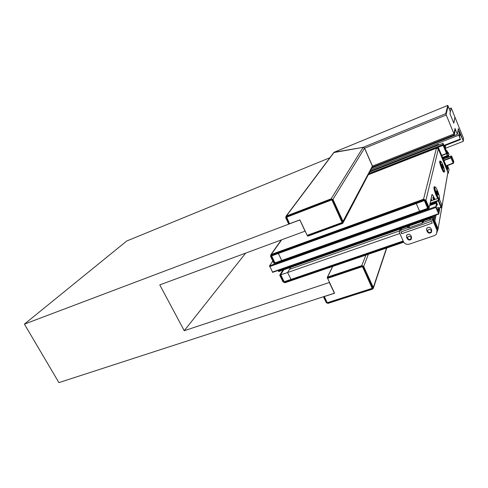 <?xml version="1.0" encoding="UTF-8"?>
<svg xmlns="http://www.w3.org/2000/svg" width="488" height="488" viewBox="0 0 488 488"><rect width="100%" height="100%" fill="white"/><g stroke="black" fill="none" stroke-linecap="round" stroke-linejoin="round"><path stroke-width="0.73" d="M280.838 274.872L284.199 281.741L280.588 274.897L287.578 272.524L291.171 279.648L287.578 272.524L290.763 267.357L287.578 272.524L399.855 233.508M399.587 230.891L289.561 269.309L399.587 230.891M271.352 255.95L274.97 262.867L428.08 208.199M274.72 262.904L271.298 255.602L271.566 255.907L278.312 253.467L278.215 253.077L281.716 260.464L278.312 253.467L416.276 203.539L419.613 211.292L416.148 203.124L416.276 203.539L424.743 200.403M444.08 172.093L443.988 172.203C443.513 172.221 442.701 170.904 441.567 168.25C440.017 164.291 439.426 161.906 439.792 161.095L439.962 161.107M437.742 198.488L436.022 195.127C434.253 190.625 433.618 187.874 434.106 186.874L434.32 186.886M274.701 262.867L271.212 256.035L271.389 255.547L424.176 200.22L424.774 200.464L428.104 208.26L428.702 208.053L429.165 207.754L431.965 194.48C432.649 194.553 433.625 196.237 434.881 199.513M433.808 221.631L435.07 215.354L433.838 221.692L434.893 221.192L436.071 215.001M282.924 270.102L279.74 275.122L280.484 274.994L283.76 269.809L280.588 274.897M270.608 256.474L273.872 263.209L274.616 262.995M283.931 281.722L284.37 282.088L403.326 241.389M368.281 174.747L436.437 148.175L438.346 148.931L447.929 172.038L447.746 173.344L447.929 172.038L438.346 148.931L436.437 148.175L368.281 174.747L436.443 148.157L438.352 148.913L448.008 172.74M283.845 281.863L280.484 274.994M430.495 204.423L430.105 203.514M432.148 216.379L432.362 217.776L432.685 216.19M430.898 200.952L430.751 200.611M428.336 208.181L428.659 209.004L428.897 207.967M430.044 203.789L430.392 204.46M274.585 263.008L274.897 263.746L428.641 208.998M278.746 270.224L278.374 270.791L278.654 271.596L432.362 217.776M274.506 263.117L428.311 208.278M429.946 204.618L430.062 204.1L430.294 204.49M273.085 261.592L272.249 261.885L269.553 265.826L272.67 272.353L438.706 214.037M438.352 213.018L436.12 207.766L436.784 203.642L437.492 204.954L436.571 202.245L435.863 207.498L438.767 214.055L439.621 209.444L438.566 207.455L439.176 209.291L438.309 213.036M272.822 261.056L272.365 261.849M437.291 210.877L438.993 210.273M429.654 205.564L436.394 203.148M272.334 261.763L273.042 261.513M429.678 205.448L436.418 203.038M429.855 204.649L436.571 202.245M431.166 198.756L431.996 194.559C432.673 194.633 433.631 196.292 434.869 199.519M430.861 200.129L430.764 200.55M431.221 198.738L431.764 200.214L430.831 200.794M431.788 200.08L430.965 200.379M433.515 200.007L432.874 197.481C432.96 196.792 433.375 197.262 434.113 198.891L434.424 199.684M433.558 199.256L433.765 198.439L433.814 199.885M433.978 199.067L433.789 199.781M433.765 198.439L433.71 199.092M433.545 199.226L433.6 198.762M433.728 199.58L433.143 198.244L433.673 199.159M437.346 192.858L437.87 194.047L437.419 193.37L437.382 193.907L436.583 191.595L437.041 192.278L437.071 191.741L437.132 192.925M436.949 192.351L437.26 192.278M436.498 190.704C437.138 190.857 438.755 195.914 437.809 194.834L436.498 190.704M409.389 239.626C407.01 238.394 407.016 237.247 409.408 236.18C411.787 237.418 411.78 238.565 409.389 239.626M401.667 233.734L432.209 223.132L431.435 221.32L400.886 231.959L401.667 233.734L401.27 231.824M400.16 229.055L399.428 231.422L401.13 230.092L407.468 227.878L409.072 227.762L409.639 225.731M409.072 227.762L421.998 223.248L422.73 221.149M399.428 231.422L399.3 232.245L403.466 241.706C404.735 243.945 406.675 244.756 409.273 244.14L434.424 235.606L436.455 234.203L437.01 230.238L432.874 220.546L431.996 220.003L429.8 220.076L423.291 222.345L422.272 223.101M427.323 231.757C428.488 233.392 429.855 233.581 431.435 232.325L431.734 230.244L431.063 228.677C429.904 227.048 428.537 226.853 426.957 228.091L426.646 230.196L427.323 231.757L426.549 228.884M437.108 229.372L433.307 220.472M407.242 238.644C408.377 240.242 409.713 240.444 411.25 239.254L411.555 237.168L410.878 235.619C409.755 234.033 408.419 233.819 406.882 234.996L406.565 237.107L407.242 238.644L406.498 235.674M442.549 166.072L442.183 165.347M442.372 166.377L442.714 166.152M442.28 166.103L442.28 165.304M442.549 166.64L442.897 166.53M437.462 148.12L437.95 147.925L438.797 149.688L448.332 172.953L449.088 169.604L447.52 165.554M437.95 147.925L438.12 147.23L447.282 169.312L447.581 169.757L447.917 167.848L447.026 165.737M438.578 145.021L438.639 144.308L438.962 144.869M444.592 158.472L443.952 156.996M443.592 157.13L444.208 158.618L443.592 157.13M440.469 153.72L438.865 149.853L440.469 153.72M443.494 157.166L444.092 158.661M446.252 166.03L438.023 146.778L447.148 168.994L447.386 168.738L446.453 167L446.66 165.877M369.886 171.697L438.498 144.838M446.819 167.884L447.587 167.597M446.563 167.256L447.325 166.969M446.459 166.969L447.392 166.621M368.702 173.948L437.986 146.906M442.805 157.435L443.421 159.247L442.598 157.514M443.433 157.191L443.641 158.185L443.336 157.227M442.854 144.649L447.38 155.678L442.976 144.686L443.348 143.929L447.618 153.94L442.976 143.295L442.854 144.649L368.928 173.521M442.512 157.545L447.38 155.678M442.476 157.447L447.301 155.599M441.713 155.605L446.538 153.751M441.603 155.349L446.428 153.494M447.112 154.391L447.667 154.178M445.44 150.749L446.087 150.499M443.256 168.262L441.835 164.669C441.829 163.334 443.897 168.561 443.256 168.262M429.495 232.752C427.085 231.507 427.104 230.342 429.55 229.25C431.965 230.501 431.947 231.666 429.495 232.752M463.307 140.928L463.6 138.561L454.95 117.193L453.816 123.189L449.93 113.631L450.363 111.691L448.112 106.238L446.081 114.503L454.011 133.974L454.993 128.442L457.409 134.377L458.317 128.618L463.307 140.928L459.44 131.412L458.885 135.121L460.221 139.092L459.556 136.463L459.958 133.724L463.307 140.947M457.409 134.377L371.801 168.031M454.346 134.871L445.727 113.649L447.795 105.384L450.369 111.679L448.094 106.164L446.05 114.448L454.035 134.06L455.017 128.521L455.328 129.29L454.346 134.871L372.246 167.183L372.478 166.085L364.615 148.212L363.243 147.297L334.066 152.274M463.258 141.349L445.843 148.102M460.587 139.525L444.287 145.869M460.221 139.092L444.086 145.381M458.885 135.121L370.971 169.623M459.44 131.412L457.768 132.071M460.635 134.883L459.739 135.237M453.785 123.116L454.926 117.132L451.229 108.001L449.302 108.793M453.791 123.11L449.96 113.68L451.229 108.001M299.748 219.99L24.4 324.123L58.914 382.616L334.39 293.196L329.327 282.503L184.238 330.712L159.771 284.888L305.031 231.159L299.827 219.868M184.238 330.712L245.677 253.113M329.906 157.728L126.752 240.993L24.4 324.123M327.582 278.239L334.573 293.221L324.306 296.551L327.076 302.359L327.613 302.591L371.978 288.39L372.204 287.902L362.615 267.009L362.053 266.765L351.763 270.132M327.533 278.343L351.72 270.23M331.98 200.251L331.413 200.013L286.712 217.166L289.555 223.754L299.864 219.856L307.196 235.356L341.807 222.662L342.027 222.138L332.035 200.165M323.757 296.643L323.52 296.924L326.246 302.633L323.715 296.741L324.233 296.576L327.076 302.359M362.053 266.765L327.497 278.27L327.259 277.764L327.546 277.105L361.754 265.612L361.858 266.149L363.206 266.722L372.863 287.774L372.326 288.951L327.814 303.182L326.521 302.615M362.096 266.668L362.657 266.906L372.137 288.292M327.039 302.45L327.576 302.682L372.088 288.439M333.774 152.573L363.151 147.339L364.524 148.254L372.387 166.127L372.259 167.164L343.265 222.479M342.058 222.369L332.023 200.147L331.456 199.909L286.602 217.117L289.482 223.785L288.615 223.858L285.761 217.831M288.963 223.98L285.999 217.77L286.462 216.526L331.206 199.36L332.578 199.934L342.686 221.985L342.167 223.248L307.477 235.954L308.007 236.094L342.356 223.504M307.477 235.954L307.233 235.429L341.923 222.711L342.161 222.254M342.137 222.186L341.923 222.711M403.161 241.011L284.199 281.741L284.37 282.088M403.277 241.267L291.208 279.618M428.702 208.053L425.475 200.489L423.682 199.751L271.358 254.974L271.291 254.461L270.84 254.736L270.572 256.462L274.122 263.172M271.358 254.974L270.822 256.426M279.776 275.201L282.997 281.851L284.821 282.509L403.57 241.926M279.99 275.165L283.247 281.82M423.682 199.751L423.547 199.214L271.291 254.461L281.606 239.828M403.71 242.17L284.821 282.509M283.04 281.857L284.998 282.717M425.475 200.489L425.939 200.19L423.547 199.214L436.443 148.157M437.382 230.208L437.62 228.945L434.436 221.485M437.62 228.945L438.071 228.64L434.893 221.192M437.443 230.592L437.846 230.232L447.935 172.014M438.352 148.913L425.939 200.19L429.165 207.754M274.97 262.867L271.468 255.523M280.624 274.909L283.949 281.765L284.437 281.954L291.165 279.654M283.998 281.777L284.358 281.942M291.116 279.648L284.437 281.954M424.218 200.208L427.677 208.413M274.75 263.611L428.549 208.84M278.416 271.102L432.13 217.227M278.374 270.791L432.045 216.898M272.304 272.127L438.517 213.75M269.583 266.594L435.863 207.498M269.553 265.826L435.692 206.692M438.846 210.359L437.303 210.907L438.834 210.377M436.955 210.078L439.176 209.291M436.839 209.797L439.078 208.998M436.79 209.669L439.011 208.882M436.717 209.498L438.938 208.711M436.296 208.394L438.584 207.583M436.266 208.315L438.566 207.498M436.62 205.216L437.462 204.917M436.65 204.338L437.028 204.204M431.764 200.214L431.917 200.586M433.283 198.28L433.655 198.988M434.381 199.696C433.484 197.481 433.015 196.896 432.99 197.945L433.558 199.995M433.948 199.055L433.649 198.396M441.774 204.753L439.115 198.451L438.535 198.219L438.108 200.428L438.694 200.666L439.096 198.415M438.944 208.053L440.945 207.345L438.108 200.428L430.16 203.282M430.239 203.825L438.694 200.666L441.39 207.058L441.121 207.62L441.786 204.789L441.396 207.071M438.572 198.207L430.654 201.056M439.09 208.321L441.097 207.607M436.492 191.424C437.211 193.931 437.699 194.864 437.962 194.218C437.248 191.723 436.76 190.79 436.492 191.424M438.163 198.335C436.217 195.676 433.484 186.977 434.527 186.806L434.558 186.794M438.706 198.171C436.797 195.981 433.765 186.245 435.235 187.044C436.766 187.349 440.945 199.58 439.176 198.598M434.076 215.824L433.252 220.332M434.033 215.72L433.222 220.271M408.767 227.817L409.322 225.846M407.773 227.823L408.224 226.231M407.468 227.878L407.901 226.34M421.998 223.248L422.474 221.241M423.291 222.345L423.645 220.826M423.023 222.498L423.389 220.918M437.01 230.238L437.321 232.032M432.874 220.546L433.82 215.794M431.996 220.003L432.771 216.16M430.44 218.447L430.111 220.021M430.117 218.563L429.8 220.076M401.13 230.092L401.6 228.549M400.868 230.232L401.356 228.634M399.519 231.33L400.233 229.024M442.256 166.207C444.91 172.081 441.085 161.083 442.256 166.207M447.722 173.454L448.46 173.179L447.722 173.466M447.886 173.118L448.332 172.953M368.355 174.619L437.84 147.516M369.935 171.605L438.517 144.753M368.654 174.045L437.968 146.992L368.66 174.033M438.639 144.308L370.185 171.123L438.62 144.332M447.136 168.14L447.917 167.848M446.532 151.31L445.446 148.626M445.367 146.083L444.72 146.925M445.373 145.448L444.678 146.815M447.618 153.946L448.423 152.909L447.947 152.39M447.508 153.683L447.825 152.329M448.387 153.031L448.997 154.306C448.71 155.166 447.136 156.312 444.287 157.734M449.009 154.409C448.722 155.263 447.16 156.404 444.324 157.819M448.441 156.166L446.203 157.856M448.82 155.55C448.661 156.148 447.679 156.959 445.873 157.984M447.423 155.696L447.203 156.093M446.691 151.695C447.319 150.993 447.173 150.621 446.252 150.572M446.788 151.982L447.081 150.768L446.245 150.554M445.41 146.717L445.385 148.529M445.8 148.053L445.422 148.626M447.319 153.226L447.691 152.659M447.282 153.134L447.307 151.317M445.337 146.266L444.904 147.364M445.172 146.492L444.788 147.089M443.287 158.691L443.824 158.484M369.812 171.825L438.468 144.96M438.023 146.778L368.775 173.813L438.017 146.784M443.921 158.71L443.379 158.917L443.915 158.704M442.793 157.484L443.354 157.27M442.762 157.679L443.403 157.435M442.793 157.764L443.379 157.545M442.854 157.923L443.421 157.703M443.012 158.301L443.58 158.088M443.641 158.185L443.055 158.405L443.635 158.179M438.248 147.26L443.08 145.375M443.348 143.929L442.97 144.076M447.038 154.184L447.465 154.025M446.813 153.915L447.228 153.757M446.636 153.732L447.136 153.537M446.374 153.086L446.977 152.848M446.361 153.055L446.971 152.817L446.355 153.043M446.319 152.958L446.996 152.701M445.227 150.231L445.873 149.981L445.227 150.231M445.141 150.023L445.764 149.786M451.62 156.142L453.779 161.376L453.541 162.907L453.767 161.357M443.647 160.229L450.906 157.459L451.18 155.965M451.577 156.069L443.385 158.935L451.162 155.971L451.632 156.16L451.382 157.648L450.906 157.459L451.022 157.874L451.382 157.648L453.541 162.9L453.321 163.364L451.022 157.874L443.805 160.619M453.541 162.9L445.977 165.847M446.075 166.091L453.492 163.23M444.458 171.538L444.153 171.989C442.927 171.666 439.121 161.18 440.17 161.028L440.188 161.022M444.385 171.52C443.061 170.94 439.42 160.46 440.816 161.254C442.159 161.924 445.727 172.179 444.385 171.52M447.777 105.408L334.262 152.201M454.304 134.859L372.344 167.122M453.858 133.999L372.478 166.085M446.123 115.034L364.615 148.212M445.727 113.649L363.243 147.297M372.472 289.164L327.814 303.182M327.96 303.384L326.283 302.645M365.896 255.108L361.754 265.612L363.664 266.424L373.308 287.469L373.155 288.743L372.326 288.951M386.508 248.069L373.308 287.469L372.863 287.774M368.373 254.266L363.664 266.424L363.206 266.722M327.259 277.764L361.858 266.149M327.546 277.105L332.712 266.442M285.999 217.77L286.017 216.233L286.383 216.013L331.108 198.842L333.054 199.647L343.155 221.692L342.899 223.181L342.399 223.504L342.899 223.181M286.462 216.526L286.383 216.013L334.176 152.244M331.206 199.36L331.108 198.842L363.151 147.339M332.578 199.934L364.524 148.254M342.686 221.985L372.387 166.127M342.167 223.248L342.399 223.504L308.007 236.094M291.171 279.648L403.283 241.286M281.271 239.95L270.84 254.736L270.572 256.462L273.872 263.209M279.74 275.195L282.997 281.851L285.059 282.723L403.722 242.188M437.443 230.604L437.846 230.232M447.746 173.344L438.108 228.738M274.897 263.746L428.659 209.004M272.67 272.353L438.761 214.055M436.248 208.278L438.566 207.455M436.608 205.271L437.492 204.954M432.905 197.335L433.356 197.573M439.066 198.366L438.547 198.195L430.66 201.038M439.09 208.333L441.329 207.461M436.394 190.924L436.748 191.101M439.334 198.97L439.566 198.049M433.991 187.008L434.857 186.776M445.483 145.839L444.727 146.937M448.149 152.451L447.825 152.299M448.722 155.794C447.972 156.471 449.68 155.538 446.239 157.844M448.734 155.233L448.801 154.836M445.916 147.809L445.434 148.645M447.331 153.25L447.807 152.402M369.745 171.953L442.976 143.295M453.321 163.364L446.081 166.097M439.7 161.205L441.115 161.522M444.672 171.129L444.312 172.002M443.818 172.191L444.287 172.014M447.795 105.384L334.146 152.232M323.52 296.924L326.246 302.633L328.027 303.39L373.155 288.743M327.356 277.276L332.59 266.485M373.424 287.926L386.777 247.977M333.951 152.335L286.017 216.233L285.736 217.825L288.615 223.858"/></g></svg>
